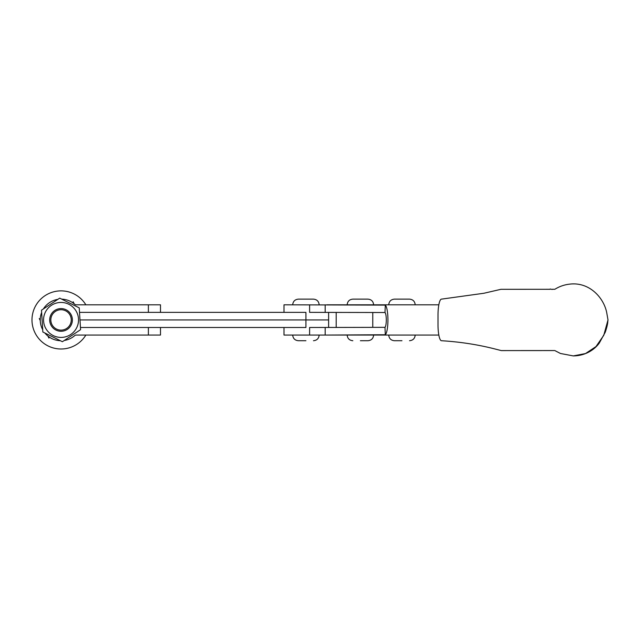 <?xml version="1.0" encoding="UTF-8"?>
<svg xmlns="http://www.w3.org/2000/svg" width="640" height="640" viewBox="0 0 640 640"><rect width="100%" height="100%" fill="white"/><g stroke="black" fill="none" stroke-linecap="round" stroke-linejoin="round"><path stroke-width="0.96" d="M326.872 335.056L385.32 334.744A15.12 3.272 -90 0 0 387.936 319.928A15.12 3.272 -90 0 0 385.32 305.112L284 304.808L284 312.368M160.48 312.368L160.48 304.808L76.048 304.808A1.888 1.888 0 0 1 74.8 304.336A20.792 20.792 0 0 0 61.712 299.144M57.816 299.384A20.792 20.792 0 0 0 43.376 308.96M41.64 312.448A20.792 20.792 0 0 0 42.712 329.744M328.616 327.488L328.616 319.928L305.928 319.928L305.928 327.488L80.448 327.488L148.384 327.488L148.384 335.056L160.48 335.056L160.48 327.488M64.272 340.472A20.792 20.792 0 0 0 74.8 335.528A1.888 1.888 0 0 1 76.048 335.056L148.384 335.056M148.384 304.808L148.384 312.368L79.512 312.368L305.928 312.368L305.928 319.928L79.984 319.928L328.616 319.928L328.616 312.368M44.864 332.992A20.792 20.792 0 0 0 60.376 340.712M441.488 340.72A16.072 3.48 -90 0 1 441.416 340.72A16.072 3.48 -90 0 1 438.008 324.656L438.008 315.2A16.072 3.48 -90 0 1 441.32 299.152L483.872 293.264L500.888 289.32L550.104 289.288C549.504 288.512 552.64 289.88 552.328 289.264L554.84 289.288C559.536 286.36 564.648 284.624 570.184 284.08C589.496 282.016 603.544 297.6 606.64 312.208L608 319.928L603.776 335.296L595.984 346.584L585.528 353.544L573.312 355.92L560.456 353.48L554.736 350.528M438.832 335.056L284 335.056L284 327.488M309.608 335.056L309.608 327.488L384.992 327.336A7.56 1.64 -90 0 0 386.304 319.928A7.56 1.64 -90 0 0 384.992 312.52L309.608 312.368L309.608 304.808M438.832 304.808L326.872 304.808M325.176 312.368L325.176 304.808M325.176 327.488L325.176 335.056M385.32 334.744L384.992 327.336M385.32 305.112L384.992 312.52M305.928 340.72L298.368 340.72C294.92 340.384 293.032 338.496 292.696 335.056C293.032 338.496 294.92 340.384 298.368 340.72M85.856 304.808A29.056 29.056 0 0 0 32 319.008A29.056 29.056 0 0 0 85.856 335.056M298.368 299.136C294.92 299.472 293.032 301.36 292.696 304.808C293.032 301.36 294.92 299.472 298.368 299.136L313.488 299.136C316.936 299.472 318.824 301.36 319.16 304.808C318.824 301.36 316.936 299.472 313.488 299.136M388.728 304.808C389.064 301.36 390.96 299.472 394.4 299.136L409.528 299.136C412.968 299.472 414.864 301.36 415.2 304.808M401.968 340.72L394.4 340.72L401.968 340.72M347.16 304.808C347.496 301.36 349.384 299.472 352.832 299.136L367.952 299.136C371.4 299.472 373.288 301.36 373.624 304.808M360.392 340.72L367.952 340.72L360.392 340.72M45.384 312.136A17.488 17.488 0 0 0 53.256 335.584A17.488 17.488 0 0 0 76.696 327.72A17.488 17.488 0 0 0 68.832 304.272A17.488 17.488 0 0 0 45.384 312.136M41.496 310.2L42.848 331.992L62.392 341.712L80.584 329.656L79.24 307.864L59.696 298.144L41.496 310.2M39.256 318.528L40.256 320.544M47.936 336.072L48.936 338.096M74.144 303.784L73.152 301.76M61.04 309.72A10.208 10.208 0 0 0 50.832 319.928A10.208 10.208 0 0 0 61.04 330.136A10.208 10.208 0 0 0 71.248 319.928A10.208 10.208 0 0 0 61.04 309.72M61.04 331.272A11.344 11.344 0 0 1 49.696 319.928A11.344 11.344 0 0 1 61.04 308.584A11.344 11.344 0 0 1 72.384 319.928A11.344 11.344 0 0 1 61.04 331.272M372.776 312.464L372.776 327.392M554.248 350.552L501.304 350.592L494.04 348.744C477.12 344.488 459.584 341.816 441.416 340.72L441.416 340.72M336.192 312.368L336.192 327.488M501.304 350.592L551.92 350.568M573.312 355.92C585.92 355.792 594.928 349.216 599.32 343.008L605.24 332.248C606.864 327.456 607.72 323.864 607.808 321.48L608 319.928M553.336 350.56L552.76 350.568M319.16 335.056C318.824 338.496 316.936 340.384 313.488 340.72C316.936 340.384 318.824 338.496 319.16 335.056M415.2 335.056C414.864 338.496 412.968 340.384 409.528 340.72M388.728 335.056C389.064 338.496 390.96 340.384 394.4 340.72M373.624 335.056C373.288 338.496 371.4 340.384 367.952 340.72M347.16 335.056C347.496 338.496 349.384 340.384 352.832 340.72"/></g></svg>
